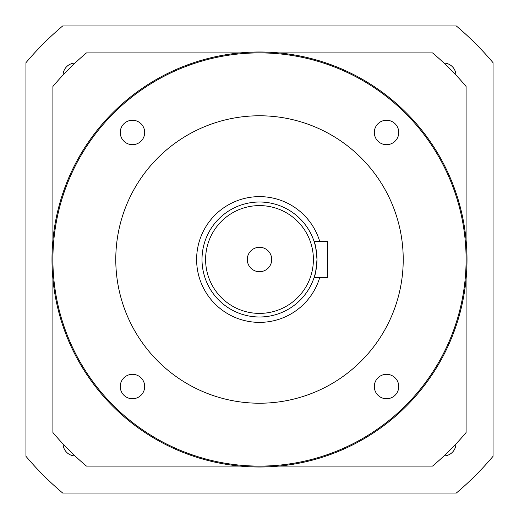 <?xml version="1.0" encoding="UTF-8"?>
<svg xmlns="http://www.w3.org/2000/svg" width="519" height="519" viewBox="0 0 519 519"><rect width="100%" height="100%" fill="white"/><g stroke="black" fill="none" stroke-linecap="round" stroke-linejoin="round"><path stroke-width="0.78" d="M247.284 259.5A12.216 12.216 0 0 0 259.5 271.716A12.216 12.216 0 0 0 271.716 259.5A12.216 12.216 0 0 0 259.5 247.284A12.216 12.216 0 0 0 247.284 259.5M316.992 259.5A57.492 57.492 0 0 0 259.5 202.008A57.492 57.492 0 0 0 202.008 259.5A57.492 57.492 0 0 0 259.5 316.992A57.492 57.492 0 0 0 316.992 259.5C316.052 270.418 315.091 276.406 314.112 277.464L327.768 277.464L327.768 241.536L314.112 241.536C315.091 242.6 316.052 248.588 316.992 259.5A57.492 57.492 0 0 0 259.5 202.008A57.492 57.492 0 0 0 202.008 259.5M63.084 444.005A12.216 12.216 0 0 0 74.996 455.916M444.005 455.916A12.216 12.216 0 0 0 455.916 444.005M52.899 301.357L52.899 346.99L52.899 301.357M466.101 217.643L466.101 172.01L466.101 217.643M493.05 62.702L493.05 456.298A305.412 305.412 0 0 1 456.298 493.05L62.702 493.05A305.412 305.412 0 0 1 25.95 456.298L25.95 62.702A305.412 305.412 0 0 1 62.702 25.95L456.298 25.95A305.412 305.412 0 0 1 493.05 62.702M455.916 74.996A12.216 12.216 0 0 0 444.005 63.084M74.996 63.084A12.216 12.216 0 0 0 63.084 74.996M278.787 52.899L432.522 52.899A269.478 269.478 0 0 1 466.101 86.478L466.101 240.213M466.101 278.787L466.101 432.522A269.478 269.478 0 0 1 432.522 466.101L278.787 466.101M52.899 240.213L52.899 86.478A269.478 269.478 0 0 1 86.478 52.899L240.213 52.899M240.213 466.101L86.478 466.101A269.478 269.478 0 0 1 52.899 432.522L52.899 278.787M120.252 132.468A12.216 12.216 0 0 0 132.468 144.684A12.216 12.216 0 0 0 144.684 132.468A12.216 12.216 0 0 0 132.468 120.252A12.216 12.216 0 0 0 120.252 132.468M374.316 132.468A12.216 12.216 0 0 0 386.532 144.684A12.216 12.216 0 0 0 398.748 132.468A12.216 12.216 0 0 0 386.532 120.252A12.216 12.216 0 0 0 374.316 132.468M374.316 386.532A12.216 12.216 0 0 0 386.532 398.748A12.216 12.216 0 0 0 398.748 386.532A12.216 12.216 0 0 0 386.532 374.316A12.216 12.216 0 0 0 374.316 386.532M120.252 386.532A12.216 12.216 0 0 0 132.468 398.748A12.216 12.216 0 0 0 144.684 386.532A12.216 12.216 0 0 0 132.468 374.316A12.216 12.216 0 0 0 120.252 386.532M319.756 241.536A62.877 62.877 0 0 0 196.623 259.5A62.877 62.877 0 0 0 319.756 277.464M403.224 259.5A143.724 143.724 0 0 0 259.5 115.776A143.724 143.724 0 0 0 115.776 259.5A143.724 143.724 0 0 0 259.5 403.224A143.724 143.724 0 0 0 403.224 259.5M466.101 259.5A206.601 206.601 0 0 0 259.5 52.899A206.601 206.601 0 0 0 52.899 259.5A206.601 206.601 0 0 0 259.5 466.101A206.601 206.601 0 0 0 466.101 259.5M467.003 259.5A207.503 207.503 0 0 0 259.5 51.997A207.503 207.503 0 0 0 51.997 259.5A207.503 207.503 0 0 0 259.5 467.003A207.503 207.503 0 0 0 467.003 259.5M313.398 259.5A53.898 53.898 0 0 0 259.5 205.602A53.898 53.898 0 0 0 205.602 259.5A53.898 53.898 0 0 0 259.5 313.398A53.898 53.898 0 0 0 313.398 259.5"/></g></svg>
